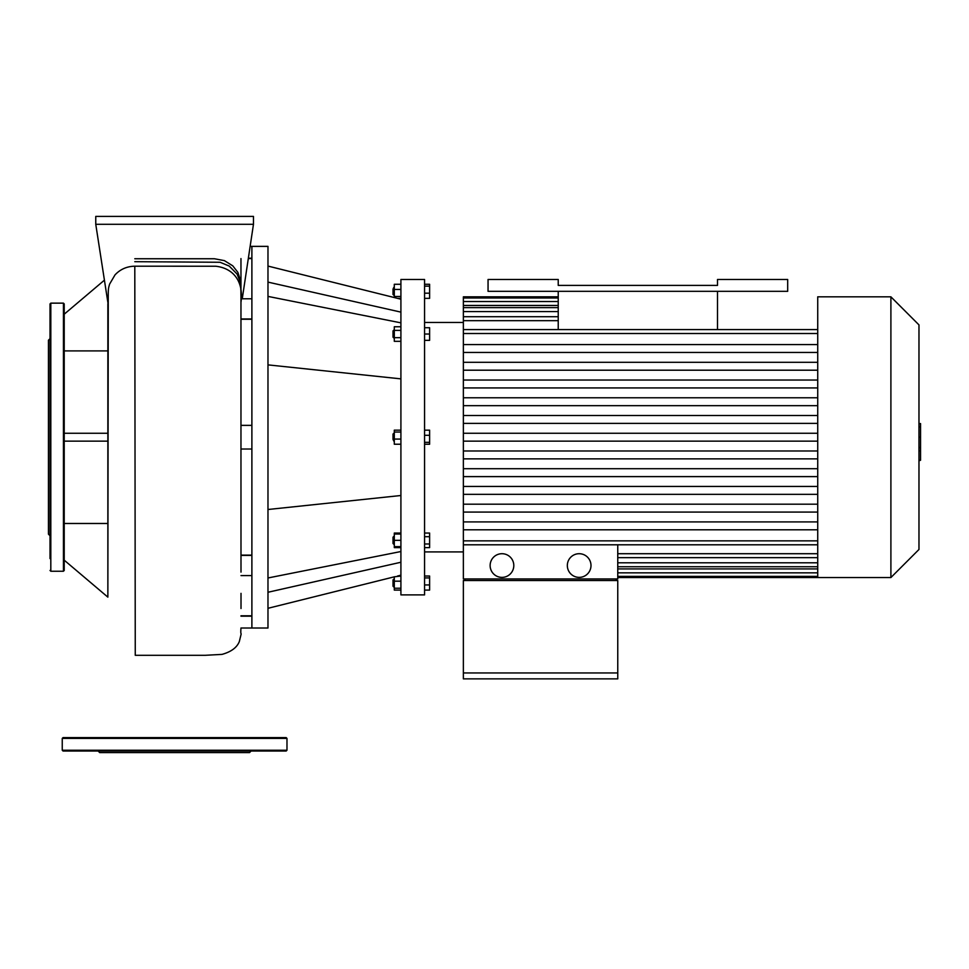 <?xml version="1.0" encoding="UTF-8"?>
<svg xmlns="http://www.w3.org/2000/svg" width="969" height="969" viewBox="0 0 969 969"><rect width="100%" height="100%" fill="white"/><g stroke="black" fill="none" stroke-linecap="round" stroke-linejoin="round"><path stroke-width="1.45" d="M717.508 285.395L558.229 285.395L558.229 279.484L488.049 279.484L488.049 291.318L787.688 291.318L787.688 279.484L717.508 279.484L717.508 285.395L558.229 285.395M558.229 329.581L558.229 291.318M717.508 329.581L717.508 291.318M400.912 312.127L267.977 282.112M400.912 296.466L394.298 296.466L394.298 297.556L400.912 299.203M400.912 322.847L267.977 296.405M400.912 495.51L267.977 509.5L400.912 495.51M400.912 562.25L267.977 592.265M400.912 576.034L394.298 576.809L394.298 590.097L400.912 590.097M400.912 551.531L267.977 577.972M400.912 298.355L397.508 298.355M400.912 378.867L267.977 364.877M393.026 439.417L393.826 441.137L393.826 433.252L393.026 434.039L393.026 439.417M400.912 430.151L394.298 430.151L394.298 444.226L400.912 444.226M400.912 432.041L394.298 432.041M400.912 439.078L394.298 439.078M424.567 430.151L429.618 430.151L429.618 435.299L424.567 435.299M424.567 444.226L429.618 444.226L429.618 435.299M424.567 442.336L429.618 442.336M393.026 334.039L393.026 337.188L393.826 337.987L393.826 330.102L393.026 330.889L393.026 334.039M400.912 326.759L394.298 326.759L394.298 341.318L400.912 341.318M400.912 330.393L394.298 330.393M400.912 337.684L394.298 337.684M424.567 327.728L429.618 327.728L429.618 340.349L424.567 340.349M424.567 334.039L429.618 334.039M393.026 289.089L393.026 294.467L393.826 295.254L393.826 287.369L393.026 289.089M400.912 284.28L394.298 284.28L394.298 296.466M400.912 289.428L394.298 289.428M424.567 298.355L429.618 298.355L429.618 284.28L424.567 284.28M424.567 293.195L429.618 293.195M424.567 286.158L429.618 286.158M400.912 533.059L394.298 533.059L394.298 547.618L400.912 547.618M393.026 579.91L393.026 586.221L393.826 587.008L393.826 579.123L393.026 579.91M400.912 581.182L394.298 581.182M400.912 588.219L394.298 588.219M424.567 577.912L429.618 577.912L429.618 576.034L424.567 576.034M424.567 584.949L429.618 584.949L429.618 577.912M424.567 590.097L429.618 590.097L429.618 584.949M393.026 537.189L393.026 543.488L393.826 544.275L393.826 536.402L393.026 537.189M400.912 534.028L394.298 534.028M400.912 540.339L394.298 540.339M400.912 546.649L394.298 546.649M424.567 533.059L429.618 533.059L429.618 536.693L424.567 536.693M424.567 543.984L429.618 543.984L429.618 536.693M424.567 547.618L429.618 547.618L429.618 543.984M400.912 279.484L400.912 594.893L424.567 594.893L424.567 279.484L400.912 279.484M267.977 437.189L267.977 246.368L251.892 246.368L251.892 628.009L267.977 628.009L267.977 437.189M147.47 751.023L129.337 751.023M201.758 751.023L98.123 751.023L99.698 752.598L249.517 752.598L251.104 751.023L204.411 751.023M286.981 750.236L62.246 750.236L62.246 738.402L286.981 738.402L286.981 750.236L286.182 751.023L262.03 751.023M251.104 751.023L252.97 751.023M286.182 751.023L63.033 751.023L62.246 750.236M286.981 738.402L286.182 737.615L63.033 737.615L62.246 738.402M50.025 476.36L50.025 459.439M50.025 549.532L50.025 535.748L48.45 534.173L48.45 340.204L50.025 338.629M50.025 558.604L50.025 303.927L50.812 303.14L50.812 571.238L50.025 570.45M63.433 303.14L63.433 571.238L64.22 570.45L64.22 303.927L63.433 303.14L50.812 303.14M918.975 423.574L920.55 423.574L920.55 450.803L918.975 450.803M920.55 447.533L918.975 447.533M920.55 450.803L920.55 460.251L918.975 460.251M920.55 460.251L918.975 460.82M817.727 405.66L463.364 405.66L463.364 578.953L617.762 578.953L617.762 544.796M817.727 387.927L463.364 387.927L463.364 405.66M817.727 370.194L463.364 370.194L463.364 387.927M817.727 352.462L463.364 352.462L463.364 370.194M463.364 512.068L817.727 512.068L463.364 512.068M501.966 553.711A11.822 11.822 0 0 1 512.213 571.456A11.822 11.822 0 0 1 491.719 571.456A11.822 11.822 0 0 1 501.966 553.711M579.159 553.711A11.822 11.822 0 0 1 589.406 571.456A11.822 11.822 0 0 1 568.924 571.456A11.822 11.822 0 0 1 579.159 553.711M616.187 580.528L616.187 578.953M617.762 672.958L617.762 580.528L463.364 580.528L463.364 672.958L617.762 672.958L617.762 678.869L463.364 678.869L463.364 672.958M464.95 580.528L464.95 578.953M890.899 577.548L918.975 549.471L918.975 324.906L890.899 296.829L890.899 577.548L617.762 577.548M890.899 296.829L817.727 296.829L817.727 577.548M817.727 433.252L463.364 433.252M817.727 441.137L463.364 441.137M817.727 450.985L463.364 450.985M817.727 458.87L463.364 458.87M817.727 468.717L463.364 468.717M817.727 476.603L463.364 476.603M817.727 486.45L463.364 486.45M817.727 494.335L463.364 494.335M817.727 504.183L463.364 504.183M817.727 521.916L463.364 521.916M463.364 352.462L463.364 296.829L558.229 296.829M817.727 380.042L463.364 380.042M817.727 423.392L463.364 423.392M817.727 415.507L463.364 415.507M817.727 344.576L463.364 344.576M817.727 397.774L463.364 397.774M817.727 362.309L463.364 362.309M817.727 529.801L463.364 529.801M251.892 258.59L248.876 258.59M251.892 318.983L240.966 318.983L240.966 302.255M251.892 319.261L240.966 319.261M251.892 449.022L240.966 449.022L240.966 425.367L251.892 425.367M241.002 572.122L240.99 555.116L251.892 555.116M240.966 297.144L240.797 281.507L237.877 272.362L232.79 265.857L224.396 260.625L214.428 258.747L134.8 258.747M240.978 615.787L251.892 615.787M240.99 555.116L240.966 457.102M134.8 261.691L220.048 262.272L229.253 266.087L237.09 274.07L240.433 282.354L240.966 292.408L240.966 258.59M253.466 224.287L253.466 216.402L95.761 216.402L95.761 224.287L253.466 224.287L242.25 298.791M103.816 280.671L64.22 314.198M64.22 441.137L107.862 441.137L107.862 433.252L64.22 433.252M107.862 441.137L107.862 597.134L64.22 560.179M107.862 303.745L107.862 433.252M107.862 350.899L64.22 350.899M64.22 523.478L107.862 523.478M95.761 224.287L108.262 304.932M240.966 302.316C243.922 280.513 232.487 268.001 215.687 266.233L134.8 266.196C126.866 266.366 120.265 269.273 115.008 274.905L109.606 284.123C108.14 289.452 108.201 287.575 108.262 305.901L107.862 597.134M134.8 266.196L135.26 655.31L205.077 655.31L221.998 654.39C231.167 651.834 236.945 647.558 239.331 641.539C242.686 627.646 240.191 639.249 240.966 628.009L253.466 628.009M920.55 437.213L918.975 437.213M920.55 426.844L918.975 426.844M817.727 562.795L617.762 562.795M817.727 568.912L617.762 568.912M817.727 553.711L617.762 553.711M558.229 305.465L463.364 305.465M558.229 311.582L463.364 311.582M558.229 320.666L463.364 320.666M817.727 333.518L463.364 333.518M817.727 540.859L463.364 540.859M251.892 258.19L248.936 258.19M251.892 555.394L240.99 555.394M240.978 616.187L251.892 616.187M394.298 297.544L267.977 266.075M400.912 575.174L397.508 576.034M394.298 576.834L267.977 608.302M63.433 571.238L50.812 571.238M424.567 551.918L463.364 551.918M424.567 322.459L463.364 322.459M617.762 566.744L817.727 566.744M617.762 572.849L817.727 572.849M617.762 576.385L817.727 576.385M463.364 544.796L817.727 544.796M617.762 557.647L817.727 557.647M558.229 307.633L463.364 307.633M558.229 297.992L463.364 297.992M817.727 329.581L463.364 329.581M558.229 301.529L463.364 301.529M558.229 316.73L463.364 316.73M253.466 246.368L250.596 246.368M251.892 298.791L240.966 298.791M251.892 575.586L241.002 575.586M241.015 608.52L241.015 593.355M240.966 460.178L240.966 287.284"/></g></svg>
